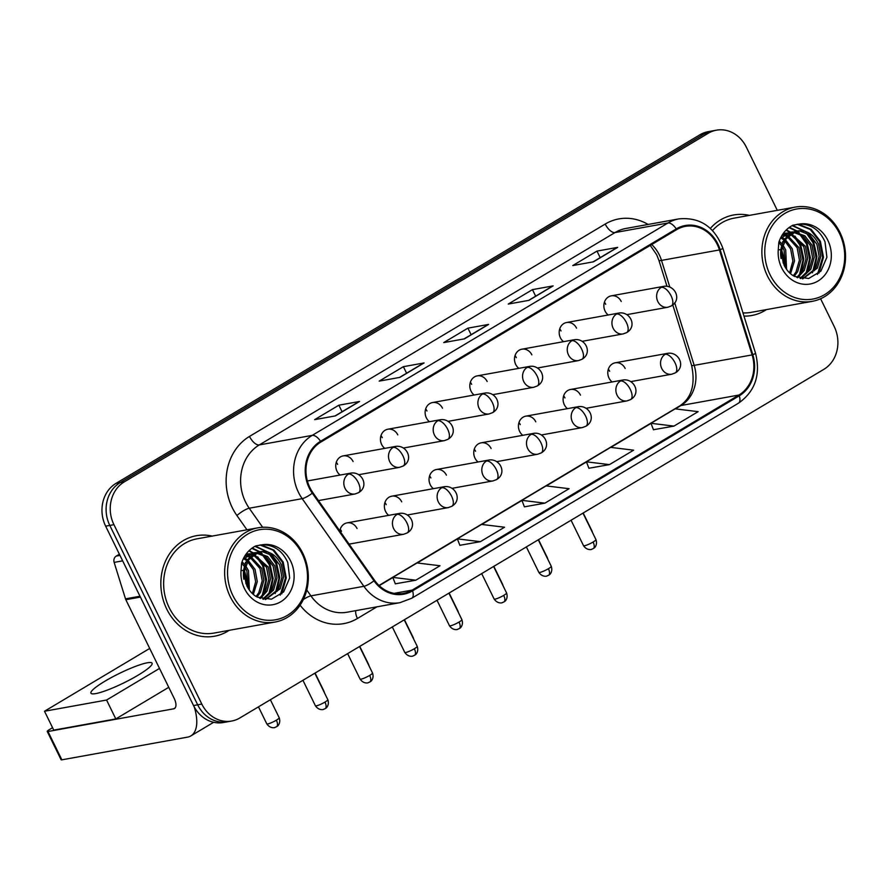 <?xml version="1.0" encoding="UTF-8"?>
<svg xmlns="http://www.w3.org/2000/svg" width="890" height="890" viewBox="0 0 890 890"><rect width="100%" height="100%" fill="white"/><g stroke="black" fill="none" stroke-linecap="round" stroke-linejoin="round"><path stroke-width="1.33" d="M401.724 501.849A10.636 9.256 79.8 0 0 391.767 496.186A10.636 9.256 79.8 0 0 385.593 511.472A10.636 9.256 79.8 0 0 388.719 515.355M446.413 475.171A10.636 9.256 79.8 0 0 436.456 469.508A10.636 9.256 79.8 0 0 430.282 484.794A10.636 9.256 79.8 0 0 433.408 488.677M491.102 448.493A10.636 9.256 79.8 0 0 481.145 442.831A10.636 9.256 79.8 0 0 474.971 458.116A10.636 9.256 79.8 0 0 478.086 461.999M535.791 421.816A10.636 9.256 79.8 0 0 525.834 416.153A10.636 9.256 79.8 0 0 519.66 431.439A10.636 9.256 79.8 0 0 522.775 435.321M580.48 395.138A10.636 9.256 79.8 0 0 570.523 389.475A10.636 9.256 79.8 0 0 564.338 404.761A10.636 9.256 79.8 0 0 567.464 408.644M625.158 368.46A10.636 9.256 79.8 0 0 615.201 362.797A10.636 9.256 79.8 0 0 609.027 378.083A10.636 9.256 79.8 0 0 612.153 381.955M348.947 543.923A10.636 9.256 79.8 0 0 350.86 543.812L403.615 534.278A10.636 9.256 79.8 0 1 393.658 528.627A10.636 9.256 79.8 0 1 397.096 514.375A10.636 4.995 59.2 0 1 406.897 522.875A10.636 4.995 -120.8 0 1 407.175 532.943L403.615 534.278M353.108 461.554A10.636 9.256 79.8 0 0 343.151 455.903A10.636 9.256 79.8 0 0 336.976 471.188A10.636 9.256 79.8 0 0 340.102 475.06M397.797 434.876A10.636 9.256 79.8 0 0 387.84 429.225A10.636 9.256 79.8 0 0 381.665 444.511A10.636 9.256 79.8 0 0 384.791 448.382M442.486 408.199A10.636 9.256 79.8 0 0 432.529 402.547A10.636 9.256 79.8 0 0 426.355 417.833A10.636 9.256 79.8 0 0 429.47 421.704M487.175 381.521A10.636 9.256 79.8 0 0 477.218 375.869A10.636 9.256 79.8 0 0 471.044 391.155A10.636 9.256 79.8 0 0 474.159 395.026M531.864 354.843A10.636 9.256 79.8 0 0 521.907 349.192A10.636 9.256 79.8 0 0 515.722 364.477A10.636 9.256 79.8 0 0 518.848 368.349M576.542 328.165A10.636 9.256 79.8 0 0 566.585 322.514A10.636 9.256 79.8 0 0 560.411 337.8A10.636 9.256 79.8 0 0 563.537 341.671M621.231 301.488A10.636 9.256 79.8 0 0 611.274 295.836A10.636 9.256 79.8 0 0 605.1 311.122A10.636 9.256 79.8 0 0 608.226 314.993M357.035 528.527A10.636 9.256 79.8 0 0 347.078 522.864A10.636 9.256 79.8 0 0 339.824 530.952M604.421 302.222A10.636 9.256 -100.2 0 1 605.723 304.291M559.732 328.899A10.636 9.256 -100.2 0 1 561.034 330.969M515.043 355.577A10.636 9.256 -100.2 0 1 516.345 357.647M470.354 382.255A10.636 9.256 -100.2 0 1 471.656 384.324M425.676 408.933A10.636 9.256 -100.2 0 1 426.966 411.002M380.987 435.611A10.636 9.256 -100.2 0 1 382.277 437.68M336.298 462.288A10.636 9.256 -100.2 0 1 337.599 464.358M340.225 529.261A10.636 9.256 -100.2 0 1 341.526 531.319M608.348 369.194A10.636 9.256 -100.2 0 1 609.65 371.252M563.659 395.872A10.636 9.256 -100.2 0 1 564.961 397.93M518.97 422.55A10.636 9.256 -100.2 0 1 520.272 424.608M474.292 449.228A10.636 9.256 -100.2 0 1 475.583 451.286M429.603 475.905A10.636 9.256 -100.2 0 1 430.894 477.963M384.914 502.583A10.636 9.256 -100.2 0 1 386.216 504.641M166.742 609.072A51.075 44.411 79.8 0 0 214.535 636.216A51.075 44.411 79.8 0 0 229.175 630.331A51.075 44.411 79.8 0 1 214.535 636.216A51.075 44.411 79.8 0 1 166.742 609.072A51.075 44.411 79.8 0 1 196.39 535.702A51.075 44.411 79.8 0 0 166.742 609.072M743.984 316.106A51.075 44.411 79.8 0 0 751.75 315.505A51.075 44.411 79.8 0 0 766.39 309.62A51.075 44.411 79.8 0 1 751.75 315.505A51.075 44.411 79.8 0 1 743.984 316.106M309.898 487.642A34.043 29.604 -100.2 0 1 320.912 442.019L676.634 229.653A34.043 29.604 -100.2 0 1 685.389 226.36A34.043 29.604 -100.2 0 1 719.432 249.945L752.106 354.91A34.043 29.604 -100.2 0 1 738.911 395.049L412.204 590.092A34.043 29.604 -100.2 0 1 403.448 593.385A34.043 29.604 -100.2 0 1 374.557 580.302L312.868 492.659A34.043 29.604 -100.2 0 1 309.898 487.642M309.253 488.032A34.899 30.349 79.8 0 0 312.29 493.171L373.978 580.814A34.899 30.349 79.8 0 0 412.571 590.849L739.279 395.805A34.899 30.349 79.8 0 0 752.807 354.665L720.132 249.69A34.899 30.349 79.8 0 0 676.267 228.897L320.545 441.262A34.899 30.349 79.8 0 0 309.253 488.032M231.678 721.034L223.412 722.524A31.918 27.757 79.8 0 1 193.542 705.559L105.654 526.168A31.918 27.757 79.8 0 1 115.978 483.392L699.974 134.746A31.918 27.757 79.8 0 1 708.184 131.664L712.323 130.919A31.918 27.757 79.8 0 0 704.112 134.001L120.117 482.647A31.918 27.757 79.8 0 0 109.793 525.423L197.68 704.813A31.918 27.757 79.8 0 0 227.551 721.779A31.918 27.757 79.8 0 1 197.68 704.813L109.793 525.423A31.918 27.757 79.8 0 1 120.117 482.647L704.112 134.001A31.918 27.757 79.8 0 1 712.323 130.919L716.461 130.174A31.918 27.757 79.8 0 0 708.251 133.255L124.255 481.902A31.918 27.757 79.8 0 0 113.931 524.666L201.808 704.068A31.918 27.757 79.8 0 0 231.678 721.034A31.918 27.757 79.8 0 0 239.888 717.941L823.895 369.305A31.918 27.757 79.8 0 0 834.208 326.53L820.602 298.751M593.085 261.882L617.004 247.609A8.511 3.994 59.2 0 1 617.671 247.364L596.979 251.102L572.782 265.554L593.474 261.816L617.671 247.364M600.183 257.644L596.979 251.102M552.479 286.135L528.571 300.408L552.479 286.135A8.511 3.994 59.2 0 1 553.135 285.89L532.454 289.628L508.246 304.069L528.938 300.342L553.135 285.89M535.658 296.17L532.454 289.628M358.881 401.713L334.985 415.975L358.881 401.713A8.511 3.994 59.2 0 1 359.549 401.468L338.856 405.195L314.659 419.646L335.352 415.908L359.549 401.468M342.06 411.747L338.856 405.195M423.418 363.187L399.51 377.449L423.418 363.187A8.511 3.994 59.2 0 1 424.074 362.942L403.393 366.68L379.185 381.12L399.877 377.382L424.074 362.942M406.597 373.222L403.393 366.68M487.943 324.661L464.046 338.923L487.943 324.661A8.511 3.994 59.2 0 1 488.61 324.416L467.918 328.154L443.721 342.594L464.413 338.868L488.61 324.416M471.122 334.696L467.918 328.154M212.165 536.091A51.075 44.411 79.8 0 0 196.39 535.702A51.075 44.411 79.8 0 1 212.165 536.091M749.38 215.38A51.075 44.411 79.8 0 0 733.605 214.98A51.075 44.411 79.8 0 0 710.354 228.407A51.075 44.411 79.8 0 1 733.605 214.98L733.605 214.98A51.075 44.411 79.8 0 1 749.38 215.38M777.293 210.34L746.332 147.139A31.918 27.757 79.8 0 0 716.461 130.174M653.449 429.725L673.952 426.099L698.149 411.658L675.154 408.844L650.957 423.295L653.471 429.803M459.852 545.303L480.366 541.676L504.563 527.225L481.568 524.421L457.36 538.862L459.885 545.37M395.327 583.829L415.83 580.202L440.027 565.751L417.032 562.947L392.835 577.388L395.349 583.896M588.913 468.251L609.428 464.625L633.624 450.184L610.629 447.37L586.421 461.821L588.946 468.329M544.891 503.15L569.088 488.699L546.093 485.896L521.896 500.347L524.41 506.844L544.891 503.15L521.896 500.347M480.366 541.676L457.36 538.862M415.83 580.202L392.835 577.388M609.428 464.625L586.421 461.821M673.952 426.099L650.957 423.295M119.394 554.214L116.212 556.116L119.994 555.427M194.254 706.949A42.564 19.981 59.2 0 1 190.849 735.919A42.564 19.981 59.2 0 1 187.534 737.143L61.855 759.826A5.318 0.812 153.9 0 1 61.11 759.76L47.237 731.435A5.318 0.812 -26.1 0 0 47.982 731.502L173.661 708.818A10.636 4.995 -120.8 0 0 174.484 708.507A10.636 4.995 -120.8 0 0 174.206 698.439L125.835 599.715A5.318 4.628 -100.2 0 1 125.501 598.859L114.142 562.391A5.318 4.628 -100.2 0 1 116.212 556.116M52.555 727.697L49.428 729.566A5.318 0.812 -26.1 0 0 47.237 731.435M257.978 527.815L196.957 538.839A47.882 41.63 79.8 0 0 169.167 607.625A47.882 41.63 79.8 0 0 213.967 633.079L274.999 622.054A47.882 41.63 79.8 0 0 302.789 553.269A47.882 41.63 79.8 0 0 257.978 527.815A47.882 41.63 79.8 0 0 230.187 596.611A47.882 41.63 79.8 0 0 274.999 622.054M302.211 554.047A45.757 39.783 79.8 0 0 247.631 534.156A45.757 39.783 79.8 0 0 232.835 595.455A45.757 39.783 79.8 0 0 287.414 615.346A45.757 39.783 79.8 0 0 302.211 554.047M244.427 570.29L247.075 586.276C249.678 591.338 253.116 594.976 257.41 597.168L271.461 599.204L283.654 591.894L289.673 577.988L287.781 562.48C282.341 550.621 273.797 544.725 262.161 544.791L255.686 545.948C248.877 549.419 244.194 555.138 241.613 563.114L241.034 570.59L244.427 570.29L249.422 558.152L260.114 551.644L258.478 551.945L245.462 562.413L243.882 579.279A24.052 20.915 79.8 0 1 259.557 551.755C268.936 550.365 276.189 554.67 281.329 564.661L283.565 576.898L280.172 588.791L265.565 599.548M245.495 565.506L248.488 570.59L249.367 590.115M244.961 567.386L246.841 570.89L248.288 588.479M247.987 560.144L255.052 569.411L257.288 581.637L253.35 594.442M247.331 561.256L253.405 569.7L255.653 581.782L252.393 593.585M250.791 556.628L261.615 568.221L263.863 580.447L260.459 592.351L257.021 596.968M250.068 557.396L259.98 568.521L262.216 580.747L258.823 592.64L256.131 596.456M253.761 554.203L268.19 567.041L270.427 579.268L267.033 591.16L260.47 598.469M253.005 554.726L266.544 567.331L268.78 579.568L265.387 591.461L259.635 598.169M256.887 552.579L267.634 556.539L274.754 565.851L276.99 578.077L273.597 589.981L263.574 599.281M256.086 552.913L266.021 556.851L273.119 566.151L275.355 578.378L271.962 590.27L262.839 599.137M259.302 551.811L262.606 551.722L272.562 555.649L279.683 564.961L281.919 577.187L278.526 589.091L265.32 599.526M242.036 561.835L244.617 564.405M241.591 563.214L244.071 566.085M244.305 557.852L247.142 559.521M243.593 558.631L246.474 560.544M245.417 555.071L246.363 555.215M247.242 555.393L249.945 556.261M246.497 555.927L249.233 556.962M245.996 554.225L249.478 553.758M250.335 553.758L252.927 554.025M246.163 554.192L248.688 554.058M249.545 554.103L252.17 554.503M243.092 559.22L253.55 552.835L256.053 552.579M244.539 556.461L253.55 552.835M252.738 553.001L255.252 552.868M247.275 586.677A47.882 41.63 79.8 0 0 244.383 570.657M261.07 544.858L273.942 550.087L283.176 562.024L286.257 577.944L281.73 593.897M255.308 546.126L268.658 552.334M270.838 554.448L276.601 563.203L279.716 577.232L276.957 591.505M252.193 548.029L259.791 551.7M259.869 551.755L262.094 553.513M264.274 555.638L270.037 564.394L273.141 578.422L270.382 592.684M249.178 550.543L253.227 552.89M253.294 552.935L253.984 553.447M254.429 553.78L255.53 554.704M257.7 556.828L263.473 565.584L266.577 579.613L263.818 593.875M244.394 570.612L246.819 585.731M259.936 544.98L272.985 550.12L282.353 562.168L285.434 578.088L280.216 595.165M254.918 546.338L267.134 551.878M268.769 553.335L275.789 563.359L278.893 578.5L275.266 593.519M251.803 548.307L258.979 551.856M259.023 551.878L260.57 553.068M262.205 554.526L269.214 564.538L272.318 579.69L268.691 594.709M248.811 550.899L252.404 553.035M252.448 553.068L253.383 553.758M255.641 555.705L262.65 565.729L265.754 580.87L262.127 595.888M244.238 572.582L246.052 583.907M795.204 207.103A47.882 41.63 79.8 0 0 767.414 275.889A47.882 41.63 79.8 0 0 812.214 301.343A47.882 41.63 79.8 0 0 840.004 232.557A47.882 41.63 79.8 0 0 795.204 207.103L734.172 218.128A47.882 41.63 79.8 0 0 712.523 230.532M839.426 233.336A45.757 39.783 79.8 0 0 784.847 213.433A45.757 39.783 79.8 0 0 770.061 274.743A45.757 39.783 79.8 0 0 824.63 294.635A45.757 39.783 79.8 0 0 839.426 233.336M781.654 249.567L784.301 265.565C786.894 270.627 790.331 274.265 794.625 276.456L808.676 278.492L820.869 271.183L826.888 257.277L824.997 241.768C819.557 229.909 811.013 224.013 799.376 224.08L792.901 225.226C786.104 228.708 781.409 234.426 778.828 242.392L778.249 249.879L781.654 249.567L786.638 237.441L797.34 230.933L795.693 231.233L782.677 241.702L781.109 258.567A24.052 20.915 79.8 0 1 796.784 231.044C806.151 229.653 813.404 233.959 818.544 243.949L820.78 256.187L817.387 268.079L802.78 278.837M782.722 244.783L785.703 249.879L786.593 269.392M782.188 246.675L784.057 250.179L785.503 267.768M785.202 239.432L792.267 248.699L794.503 260.926L790.565 273.731M784.546 240.545L790.631 248.989L792.868 261.059L789.608 272.874M788.006 235.917L798.842 247.509L801.078 259.735L797.685 271.639L794.247 276.256M787.283 236.673L797.195 247.809L799.431 260.036L796.038 271.928L793.346 275.744M790.988 233.48L805.406 246.319L807.642 258.556L804.249 270.449L797.685 277.758M790.22 234.014L803.759 246.619L805.995 258.845L802.602 270.749L796.85 277.458M794.102 231.856L804.849 235.828L811.969 245.139L814.216 257.366L810.812 269.258L800.789 278.57M793.313 232.201L803.236 236.139L810.334 245.44L812.57 257.666L809.177 269.559L800.066 278.425M796.517 231.1L799.821 231.011L809.778 234.938L816.898 244.249L819.134 256.476L815.741 268.368L802.535 278.815M779.262 241.123L781.832 243.693M778.817 242.503L781.287 245.373M781.52 237.141L784.357 238.809M780.808 237.919L783.69 239.833M782.633 234.359L783.578 234.504M784.457 234.682L787.16 235.55M783.712 235.216L786.448 236.251M783.211 233.514L786.693 233.047M787.55 233.047L790.142 233.314M783.378 233.469L785.903 233.347M786.76 233.391L789.385 233.792M780.319 238.509L790.765 232.123L793.268 231.867M781.754 235.75L789.119 232.412M789.953 232.29L792.478 232.157M742.983 312.902A47.882 41.63 79.8 0 0 751.182 312.357L812.214 301.343M784.502 265.965A47.882 41.63 79.8 0 0 781.609 249.945L784.034 265.009M798.285 224.147L811.157 229.364L820.391 241.312L823.473 257.232L818.945 273.174M792.523 225.415L805.884 231.623M808.053 233.736L813.827 242.492L816.931 256.52L814.172 270.783M789.408 227.306L797.017 230.988M797.084 231.044L799.309 232.802M801.49 234.927L807.252 243.682L810.356 257.711L807.608 271.973M786.393 229.82L790.442 232.179M790.509 232.223L791.199 232.735M791.644 233.069L792.745 233.992M794.926 236.106L800.689 244.861L803.792 258.89L801.033 273.163M797.151 224.269L810.2 229.409L819.568 241.457L822.66 257.377L817.443 274.454M792.133 225.626L804.36 231.166M805.995 232.624L813.004 242.647L816.108 257.788L812.481 272.807M789.03 227.584L796.194 231.144M796.239 231.166L797.785 232.357M799.42 233.803L806.429 243.827L809.544 258.979L805.917 273.998M786.026 230.187L789.619 232.323M789.664 232.357L790.598 233.047M792.856 234.993L799.865 245.017L802.969 260.158L799.342 275.177M781.453 251.87L783.267 263.195M104.964 681.184A34.043 5.229 -26.1 0 0 90.936 693.177A34.043 5.229 -26.1 0 0 138.061 675.21A34.043 5.229 -26.1 0 0 152.09 663.217A34.043 5.229 -26.1 0 0 104.964 681.184M149.709 648.432L44.5 711.244L106.566 700.041L159.499 668.435M44.5 711.244L53.756 730.123L115.811 718.92L168.755 687.314M106.566 700.041L115.811 718.92M719.432 249.945L661.504 260.403A34.043 29.604 79.8 0 0 659.323 254.918A34.043 29.604 79.8 0 0 651.702 244.539M669.736 286.847L661.504 260.403A19.157 1.335 162.7 0 1 658.967 260.503L656.642 254.673L650.256 245.406M246.964 529.806L236.918 515.544A53.2 46.258 -100.2 0 1 249.489 436.423L605.211 224.058A10.636 4.995 -120.8 0 0 615.012 232.568L259.29 444.922A42.564 37.002 79.8 0 0 245.529 501.96A42.564 37.002 79.8 0 0 249.222 508.223L262.65 527.28M605.211 224.058A53.2 46.258 -100.2 0 1 648.098 224.447M625.948 228.452A42.564 37.002 79.8 0 0 615.012 232.568L667.967 223.001A42.564 37.002 -100.2 0 1 678.914 218.884L625.948 228.452M412.571 590.849A10.636 4.995 -120.8 0 1 411.77 598.236L399.999 602.663A42.564 37.002 -100.2 0 1 363.877 586.31L302.188 498.656A42.564 37.002 -100.2 0 1 298.484 492.393A42.564 37.002 -100.2 0 1 312.245 435.366A10.636 4.995 59.2 0 1 320.545 441.262M312.29 493.171A10.636 2.481 -35.1 0 1 302.188 498.656L249.222 508.223A10.636 2.481 144.9 0 0 236.918 515.544M739.279 395.805A10.636 4.995 59.2 0 1 738.477 403.192C755.154 391.411 760.839 374.768 755.543 353.263L722.88 248.299C714.559 226.761 699.907 216.96 678.914 218.884M752.807 354.665A10.636 0.745 -17.3 0 0 755.543 353.263M306.794 590.003L310.91 595.866L363.877 586.31A10.636 2.481 -35.1 0 0 373.978 580.814M720.132 249.69A10.636 0.745 -17.3 0 0 722.88 248.299M676.267 228.897A10.636 4.995 -120.8 0 0 667.967 223.001L312.245 435.366L259.29 444.922A10.636 4.995 -120.8 0 1 249.489 436.423M376.971 606.813L357.435 618.483A53.2 46.258 -100.2 0 1 300.097 605.2M708.251 133.255L699.974 134.746M124.255 481.902L115.978 483.392M113.931 524.666L105.654 526.168M201.808 704.068L193.542 705.559M303.345 599.537A10.636 2.481 144.9 0 1 310.91 595.866A42.564 37.002 79.8 0 0 347.044 612.22L399.999 602.663M355.789 610.64A10.636 4.995 -120.8 0 0 357.435 618.483M738.911 395.049L680.984 405.517A34.043 29.604 79.8 0 0 694.178 365.367L674.698 302.789M752.106 354.91L694.178 365.367A19.157 1.335 162.7 0 1 691.63 365.478L672.784 304.914M412.204 590.092L394.103 593.363M379.207 585.676L392.879 577.51M417.232 562.97L457.416 538.984M481.768 524.444L521.941 500.458M546.293 485.918L586.477 461.932M610.829 447.392L651.002 423.418M675.354 408.877L680.984 405.517A19.157 8.989 -120.8 0 0 679.493 406.062C691.519 398.208 695.557 384.68 691.63 365.478M617.004 247.609L593.107 261.882M348.48 474.081A10.636 9.256 79.8 0 0 345.042 488.343A10.636 9.256 79.8 0 0 354.999 493.995L358.559 492.659A10.636 4.995 -120.8 0 0 358.281 482.591A10.636 4.995 59.2 0 0 348.48 474.081A10.636 9.256 79.8 0 1 351.216 473.046C362.252 471.555 369.328 486.496 358.559 492.659M276.356 720.188A6.92 1.057 153.9 0 1 266.789 723.837C270.438 729.244 275.644 727.464 274.821 727.464L276.534 726.73A6.92 3.248 -120.8 0 0 276.356 720.188A6.92 1.057 153.9 0 0 279.204 717.752L270.382 699.74M276 726.93A6.92 3.248 -120.8 0 0 276.534 726.73L277.391 726.129C276.957 726.741 281.207 723.681 279.204 717.752M324.972 702.099A6.92 1.057 153.9 0 1 315.405 705.759C319.054 711.166 324.26 709.375 323.448 709.375L325.161 708.651A6.92 3.248 -120.8 0 0 324.972 702.099A6.92 1.057 153.9 0 0 327.82 699.673L314.849 673.196M324.616 708.852A6.92 3.248 -120.8 0 0 325.161 708.651L326.007 708.051C325.573 708.651 329.823 705.592 327.82 699.673M347.078 522.864L399.832 513.341A10.636 9.256 79.8 0 0 397.096 514.375M393.169 447.403A10.636 9.256 79.8 0 0 389.731 461.665A10.636 9.256 79.8 0 0 399.688 467.317L403.248 465.982A10.636 4.995 -120.8 0 0 402.97 455.914A10.636 4.995 59.2 0 0 393.169 447.403A10.636 9.256 79.8 0 1 395.905 446.368C406.941 444.878 414.017 459.819 403.248 465.982M315.071 673.062L323.893 691.074A6.92 1.057 153.9 0 1 323.793 691.441M437.858 420.725A10.636 9.256 79.8 0 0 434.42 434.976A10.636 9.256 79.8 0 0 444.377 440.639L447.937 439.304A10.636 4.995 -120.8 0 0 447.659 429.236A10.636 4.995 59.2 0 0 437.858 420.725A10.636 9.256 79.8 0 1 440.595 419.691C451.63 418.2 458.706 433.141 447.937 439.304M359.76 646.385L368.582 664.396A6.92 1.057 153.9 0 1 368.482 664.763M482.547 394.048A10.636 9.256 79.8 0 0 479.109 408.299A10.636 9.256 79.8 0 0 489.066 413.961L492.626 412.626A10.636 4.995 -120.8 0 0 492.348 402.558A10.636 4.995 59.2 0 0 482.547 394.048A10.636 9.256 79.8 0 1 485.284 393.013C496.309 391.522 503.395 406.463 492.626 412.626M404.438 619.707L413.272 637.718A6.92 1.057 153.9 0 1 413.16 638.085M527.236 367.37A10.636 9.256 79.8 0 0 523.787 381.621A10.636 9.256 79.8 0 0 533.744 387.284L537.315 385.949A10.636 4.995 -120.8 0 0 537.026 375.88A10.636 4.995 59.2 0 0 527.236 367.37A10.636 9.256 79.8 0 1 529.973 366.335C540.998 364.844 548.073 379.785 537.315 385.949M449.127 593.029L457.95 611.041A6.92 1.057 153.9 0 1 457.849 611.408M369.661 675.421A6.92 1.057 153.9 0 1 360.083 679.07C363.743 684.488 368.95 682.697 368.126 682.697L369.839 681.974A6.92 3.248 -120.8 0 0 369.661 675.421A6.92 1.057 153.9 0 0 372.51 672.996L359.538 646.518M369.305 682.174A6.92 3.248 -120.8 0 0 369.839 681.974L370.696 681.373C370.262 681.974 374.512 678.914 372.51 672.996M441.785 487.698A10.636 9.256 79.8 0 0 438.347 501.949A10.636 9.256 79.8 0 0 448.304 507.6L451.864 506.265A10.636 4.995 -120.8 0 0 451.586 496.197A10.636 4.995 59.2 0 0 441.785 487.698A10.636 9.256 79.8 0 1 444.522 486.663C455.558 485.161 462.633 500.102 451.864 506.265M414.351 648.743A6.92 1.057 153.9 0 1 404.772 652.392C408.421 657.81 413.639 656.019 412.815 656.019L414.529 655.296A6.92 3.248 -120.8 0 0 414.351 648.743A6.92 1.057 153.9 0 0 417.199 646.307L404.227 619.841M413.995 655.496A6.92 3.248 -120.8 0 0 414.529 655.296L415.385 654.695C414.951 655.296 419.201 652.236 417.199 646.307M486.474 461.02A10.636 9.256 79.8 0 0 483.036 475.271A10.636 9.256 79.8 0 0 492.993 480.923L496.553 479.588A10.636 4.995 -120.8 0 0 496.275 469.52A10.636 4.995 59.2 0 0 486.474 461.02A10.636 9.256 79.8 0 1 489.211 459.985C500.247 458.484 507.322 473.424 496.553 479.588M459.04 622.066A6.92 1.057 153.9 0 1 449.461 625.715C453.11 631.132 458.317 629.341 457.505 629.341L459.218 628.618A6.92 3.248 -120.8 0 0 459.04 622.066A6.92 1.057 153.9 0 0 461.888 619.629L448.916 593.163M458.684 628.818A6.92 3.248 -120.8 0 0 459.218 628.618L460.074 628.017C459.641 628.618 463.89 625.559 461.888 619.629M531.163 434.342A10.636 9.256 79.8 0 0 527.726 448.593A10.636 9.256 79.8 0 0 537.682 454.245L541.242 452.91A10.636 4.995 -120.8 0 0 540.964 442.842A10.636 4.995 59.2 0 0 531.163 434.342A10.636 9.256 79.8 0 1 533.9 433.308C544.925 431.806 552.011 446.747 541.242 452.91M175.152 707.928L173.661 708.818M140.398 597.079L125.835 599.715M47.982 731.502L61.855 759.826M125.501 598.859L139.986 596.244M122.642 560.856L114.142 562.391M241.034 570.59A30.438 26.466 79.8 0 0 244.45 588.524A30.438 26.466 79.8 0 0 280.762 601.762A30.438 26.466 79.8 0 0 290.596 560.978A30.438 26.466 79.8 0 0 262.161 544.791M778.249 249.879A30.438 26.466 79.8 0 0 781.665 267.812A30.438 26.466 79.8 0 0 817.977 281.051A30.438 26.466 79.8 0 0 827.811 240.267A30.438 26.466 79.8 0 0 799.376 224.08M571.925 340.692A10.636 9.256 79.8 0 0 568.476 354.943A10.636 9.256 79.8 0 0 578.433 360.606L582.004 359.271A10.636 4.995 -120.8 0 0 581.715 349.203A10.636 4.995 59.2 0 0 571.925 340.692A10.636 9.256 79.8 0 1 574.651 339.657C585.687 338.167 592.762 353.096 582.004 359.271M493.817 566.351L502.639 584.363A6.92 1.057 153.9 0 1 502.539 584.73M616.603 314.014A10.636 9.256 79.8 0 0 613.165 328.265A10.636 9.256 79.8 0 0 623.122 333.928L626.682 332.593A10.636 4.995 -120.8 0 0 626.404 322.525A10.636 4.995 59.2 0 0 616.603 314.014A10.636 9.256 79.8 0 1 619.34 312.98C630.376 311.489 637.451 326.419 626.682 332.593M538.506 539.674L547.328 557.685A6.92 1.057 153.9 0 1 547.228 558.052M661.292 287.337A10.636 9.256 79.8 0 0 657.855 301.588A10.636 9.256 79.8 0 0 667.812 307.25L671.372 305.915A10.636 4.995 -120.8 0 0 671.093 295.847A10.636 4.995 59.2 0 0 661.292 287.337A10.636 9.256 79.8 0 1 664.029 286.302C675.065 284.811 682.14 299.741 671.372 305.915M583.195 512.996L592.017 531.007A6.92 1.057 153.9 0 1 591.917 531.375M503.718 595.388A6.92 1.057 153.9 0 1 494.15 599.037C497.799 604.455 503.006 602.663 502.194 602.663L503.907 601.94A6.92 3.248 -120.8 0 0 503.718 595.388A6.92 1.057 153.9 0 0 506.577 592.951L493.605 566.485M503.373 602.141A6.92 3.248 -120.8 0 0 503.907 601.94L504.764 601.34C504.33 601.94 508.568 598.881 506.577 592.951M575.852 407.665A10.636 9.256 79.8 0 0 572.415 421.916A10.636 9.256 79.8 0 0 582.372 427.567L585.931 426.232A10.636 4.995 -120.8 0 0 585.642 416.164A10.636 4.995 59.2 0 0 575.852 407.665A10.636 9.256 79.8 0 1 578.589 406.63C589.614 405.128 596.689 420.069 585.931 426.232M548.407 568.71A6.92 1.057 153.9 0 1 538.839 572.359C542.488 577.777 547.695 575.986 546.883 575.986L548.596 575.263A6.92 3.248 -120.8 0 0 548.407 568.71A6.92 1.057 153.9 0 0 551.255 566.274L538.283 539.807M548.051 575.463A6.92 3.248 -120.8 0 0 548.596 575.263L549.453 574.662C549.019 575.263 553.257 572.203 551.255 566.274M620.541 380.987A10.636 9.256 79.8 0 0 617.093 395.238A10.636 9.256 79.8 0 0 627.049 400.889L630.621 399.554A10.636 4.995 -120.8 0 0 630.331 389.486A10.636 4.995 59.2 0 0 620.541 380.987A10.636 9.256 79.8 0 1 623.267 379.952C634.303 378.45 641.379 393.391 630.621 399.554M593.096 542.032A6.92 1.057 153.9 0 1 583.529 545.681C587.178 551.088 592.384 549.308 591.572 549.308L593.285 548.585A6.92 3.248 -120.8 0 0 593.096 542.032A6.92 1.057 153.9 0 0 595.944 539.596L582.972 513.13M592.74 548.785A6.92 3.248 -120.8 0 0 593.285 548.585L594.131 547.984C593.708 548.585 597.947 545.526 595.944 539.596M665.219 354.298A10.636 9.256 79.8 0 0 661.782 368.56A10.636 9.256 79.8 0 0 671.739 374.212L675.31 372.877A10.636 4.995 -120.8 0 0 675.02 362.809A10.636 4.995 59.2 0 0 665.219 354.298A10.636 9.256 79.8 0 1 667.956 353.274C678.992 351.772 686.068 366.713 675.31 372.877M411.77 598.236L738.477 403.192M378.984 585.464L679.493 406.062M666.955 286.191L658.967 260.503M307.373 480.967L351.216 473.046M318.453 500.592L354.999 493.995M266.789 723.837L258.467 706.849M315.405 705.759L302.934 680.305M399.832 513.341C410.868 511.839 417.944 526.78 407.175 532.943M343.151 455.903L395.905 446.368M359.004 474.659L399.688 467.317M323.893 691.074L324.483 692.843M387.84 429.225L440.595 419.691M403.682 447.982L444.377 440.639M368.582 664.396L369.172 666.165M432.529 402.547L485.284 393.013M448.371 421.304L489.066 413.961M413.272 637.718L413.85 639.487M477.218 375.869L529.973 366.335M493.06 394.626L533.744 387.284M457.95 611.041L458.539 612.81M391.767 496.186L444.522 486.663M360.083 679.07L347.623 653.627M407.62 514.954L448.304 507.6M436.456 469.508L489.211 459.985M404.772 652.392L392.312 626.949M452.309 488.276L492.993 480.923M481.145 442.831L533.9 433.308M449.461 625.715L437.001 600.272M496.987 461.599L537.682 454.245M213.656 722.302L190.849 735.919M246.018 554.192L246.986 554.014M783.245 233.48L784.201 233.302M789.13 232.412L790.765 232.123M521.907 349.192L574.651 339.657M537.749 367.948L578.433 360.606M502.639 584.363L503.228 586.132M566.585 322.514L619.34 312.98M582.438 341.271L623.122 333.928M547.328 557.685L547.917 559.454M611.274 295.836L664.029 286.302M627.127 314.593L667.812 307.25M592.017 531.007L592.606 532.776M525.834 416.153L578.589 406.63M494.15 599.037L481.679 573.594M541.676 434.921L582.372 427.567M570.523 389.475L623.267 379.952M538.839 572.359L526.368 546.916M586.365 408.243L627.049 400.889M615.201 362.797L667.956 353.274M583.529 545.681L571.057 520.238M631.055 381.565L671.739 374.212"/></g></svg>

